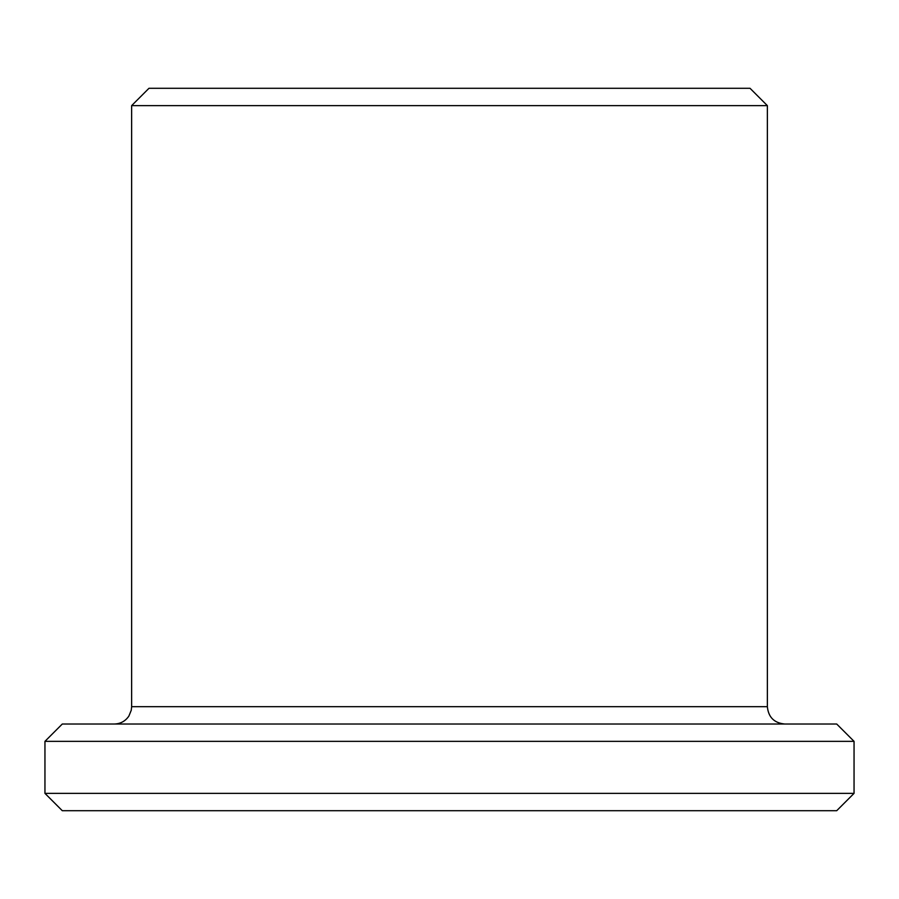 <?xml version="1.0" encoding="UTF-8"?>
<svg xmlns="http://www.w3.org/2000/svg" width="899" height="899" viewBox="0 0 899 899"><rect width="100%" height="100%" fill="white"/><g stroke="black" fill="none" stroke-linecap="round" stroke-linejoin="round"><path stroke-width="1.35" d="M854.05 793.368L44.95 793.368L62.289 810.707L836.711 810.707L854.05 793.368L854.05 741.349L44.95 741.349L62.289 724.021L836.711 724.021L854.05 741.349M449.5 88.293L750.024 88.293L767.364 105.633L131.636 105.633L148.976 88.293L449.5 88.293M131.636 105.633L131.636 706.681L767.364 706.681L767.364 105.633M767.364 706.681C768.387 717.211 774.163 722.987 784.703 724.021M131.636 706.681L131.276 710.199L128.872 716.087C125.354 721.189 120.5 723.841 114.297 724.021M44.95 793.368L44.95 741.349"/></g></svg>
